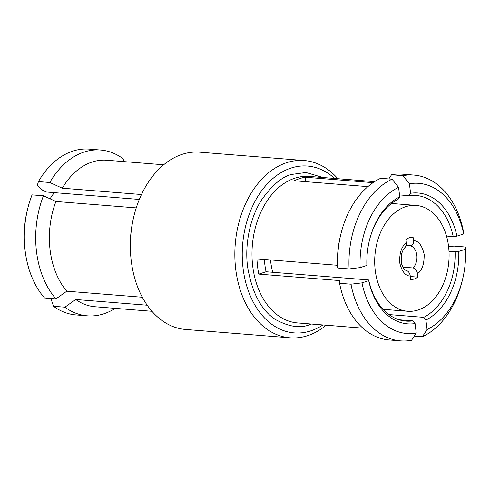 <?xml version="1.0" encoding="UTF-8"?>
<svg xmlns="http://www.w3.org/2000/svg" width="490" height="490" viewBox="0 0 490 490"><rect width="100%" height="100%" fill="white"/><g stroke="black" fill="none" stroke-linecap="round" stroke-linejoin="round"><path stroke-width="0.73" d="M304.235 160.536L199.749 152.188A88.923 62.101 94.6 0 0 182.194 154.326A88.923 62.101 94.6 0 0 133.801 216.635L133.531 217.762A83.692 58.451 94.6 0 0 130.616 254.2L130.701 255.351A88.923 62.101 94.6 0 0 131.24 260.803A88.923 62.101 94.6 0 0 185.575 329.464L290.062 337.812A88.923 62.101 -85.4 0 1 234.863 256.766A88.923 62.101 -85.4 0 1 286.681 162.674A88.923 62.101 -85.4 0 1 304.235 160.536A88.923 62.101 -85.4 0 1 337.855 178.703M133.801 216.635A88.923 62.101 94.6 0 0 130.701 255.351M326.144 325.219A88.923 62.101 -85.4 0 1 307.616 335.675A88.923 62.101 -85.4 0 1 290.062 337.812M322.898 324.962A83.692 58.451 -85.4 0 1 310.733 330.885A83.692 58.451 -85.4 0 1 243.071 268.275A83.692 58.451 -85.4 0 1 291.029 168.064A83.692 58.451 -85.4 0 1 334.609 178.446M367.91 186.635L294.325 180.755A73.488 51.328 -85.4 0 1 299.69 178.581A73.488 51.328 -85.4 0 1 305.16 177.227L373.074 182.654M399.105 319.768L412.905 320.87L415.079 323.584L416.231 333.059A75.319 52.608 -85.4 0 1 362.006 282.883L350.963 284.206L339.582 283.3L339.392 280.562L258.793 274.118A73.488 51.328 -85.4 0 1 256.944 258.855L337.549 265.298A73.488 51.328 -85.4 0 1 340.299 236.523L340.795 234.441A83.165 58.083 -85.4 0 1 380.681 178.286L392.067 179.199L398.591 187.315L399.736 196.784L398.18 199.203A63.026 44.02 -85.4 0 0 369.307 240.853M163.666 164.781L106.722 160.23A73.488 51.328 94.6 0 0 92.212 162A73.488 51.328 94.6 0 0 62.273 188.191L141.481 194.524M136.238 207.895L55.915 201.476A73.488 51.328 94.6 0 0 66.769 291.207L142.333 297.246M147.214 305.221L75.742 299.506A73.488 51.328 94.6 0 0 95.011 306.746L151.955 311.297M388.962 314.568L423.746 317.349L425.92 320.056A65.642 45.846 94.6 0 0 458.775 251.413L465.5 249.226A75.319 52.608 -85.4 0 1 462.689 278.908A75.319 52.608 -85.4 0 1 427.066 329.531L422.398 336.752L414.258 336.103M427.066 329.531L425.92 320.056M448.607 246.739L453.967 246.096L465.347 247.009L465.5 249.226M458.775 251.413L455.088 251.854L448.999 251.37M463.65 233.963L463.503 231.739A83.165 58.083 -85.4 0 0 413.86 175.071A83.165 58.083 -85.4 0 0 402.902 175.671L409.432 183.787A75.319 52.608 -85.4 0 1 463.65 233.963L456.925 236.149L453.238 236.59L446.5 236.051M388.821 178.936L391.522 174.758A83.165 58.083 -85.4 0 1 402.474 174.164L413.86 175.071M456.925 236.149A65.642 45.846 94.6 0 0 410.577 193.262L409.021 195.675L399.509 194.916M410.577 193.262L409.432 183.787M391.522 174.758L402.902 175.671M305.699 181.661L305.16 177.227M337.549 265.298L337.733 268.036A83.165 58.083 -85.4 0 1 340.795 234.441M399.736 196.784A65.642 45.846 94.6 0 0 369.374 240.566A65.642 45.846 94.6 0 0 366.888 265.433L360.156 267.62A75.319 52.608 -85.4 0 1 398.591 187.315M337.733 268.036L349.113 268.943L360.156 267.62M258.793 274.118L266.064 271.754A63.026 44.02 -85.4 0 1 264.361 259.449M266.064 271.754L368.688 279.955L368.731 280.697A65.642 45.846 94.6 0 0 415.079 323.584M362.006 282.883L368.731 280.697M416.231 333.059L411.557 340.281A83.165 58.083 -85.4 0 1 400.606 340.881L389.225 339.968A83.165 58.083 -85.4 0 1 339.582 283.3M124.019 161.614L123.027 158.68A83.165 58.083 -85.4 0 0 100.591 150.032A83.165 58.083 -85.4 0 0 84.17 152.035A83.165 58.083 -85.4 0 0 49.809 182.494L62.273 188.191M75.742 299.506L64.894 307.187A83.165 58.083 94.6 0 0 87.336 315.836A83.165 58.083 94.6 0 0 103.751 313.839A83.165 58.083 94.6 0 0 115.211 308.357M51.413 298.526L51.113 299.157L53.514 306.281A83.165 58.083 94.6 0 0 75.956 314.929L87.336 315.836M64.894 307.187L53.514 306.281M55.915 201.476L43.451 195.78L32.064 194.873A83.165 58.083 94.6 0 0 27.526 209.401A83.165 58.083 94.6 0 0 24.629 245.613A83.165 58.083 94.6 0 0 44.547 297.981L55.927 298.888L66.769 291.207M43.451 195.78A83.165 58.083 94.6 0 0 55.927 298.888M139.319 199.436L46.274 192L42.906 190.457L37.338 185.306L38.428 181.582L49.809 182.494M409.021 195.675A63.026 44.02 -85.4 0 1 415.986 195.443A63.026 44.02 -85.4 0 1 453.238 236.59M455.088 251.854A63.026 44.02 -85.4 0 1 423.746 317.349M462.689 278.908L462.284 280.599A83.165 58.083 -85.4 0 1 422.398 336.752M412.905 320.87A63.026 44.02 -85.4 0 1 405.941 321.103A63.026 44.02 -85.4 0 1 368.688 279.955M349.113 268.943A83.165 58.083 -85.4 0 1 392.067 179.199M400.606 340.881A83.165 58.083 -85.4 0 1 350.963 284.206M272.808 272.293A53.092 37.081 -85.4 0 1 270.523 259.939M27.526 209.401L27.122 211.092A75.319 52.608 94.6 0 0 24.5 243.885L24.629 245.613M405.647 206.7A53.092 37.081 -85.4 0 1 416.126 205.426A53.092 37.081 -85.4 0 1 449.085 253.814A53.092 37.081 -85.4 0 1 418.148 309.992A53.092 37.081 -85.4 0 1 407.668 311.273A53.092 37.081 -85.4 0 1 374.709 262.879A53.092 37.081 -85.4 0 1 405.647 206.7M38.428 181.582A83.165 58.083 -85.4 0 1 89.204 149.119L100.591 150.032M54.359 192.65A53.092 37.081 94.6 0 0 50.096 198.818M406.449 270.431C404.63 270.315 402.964 267.987 401.439 263.455L401.298 255.278C402.308 251.284 403.589 248.657 405.126 247.395L406.314 244.473L405.867 239.555A21.186 14.798 -85.4 0 1 413.095 237.203L413.511 240.639C413.719 243.83 412.696 245.539 410.436 245.772L406.161 245.429M402.872 267.154L413.119 267.975C415.477 268.575 416.941 270.486 417.511 273.708L417.927 277.144A21.186 14.798 -85.4 0 1 414.387 278.957A21.186 14.798 -85.4 0 1 410.7 279.49L410.283 276.06C409.72 272.838 408.256 270.927 405.898 270.327M410.344 276.538L417.927 277.144M323.088 177.527L305.974 172.498L291.801 174.422C282.411 176.437 272.36 184.908 261.636 199.834C251.584 215.073 244.29 241.399 247.585 266.805C252.13 293.388 261.66 311.089 276.17 319.915C289.553 327.002 300.823 328.539 309.962 324.527L311.377 324.037M374.599 181.643L309.349 176.425A73.488 51.328 94.6 0 0 294.839 178.195A73.488 51.328 94.6 0 0 252.013 255.958A73.488 51.328 94.6 0 0 297.638 322.941L362.888 328.153M406.284 242.991C401.733 246.152 399.509 252.607 399.613 262.346C401.782 271.411 405.34 275.98 410.283 276.06M417.511 273.708C422.062 270.541 424.285 264.092 424.181 254.353C422.006 245.288 418.454 240.719 413.511 240.639M410.436 245.772A12.556 8.765 -85.4 0 1 416.837 255.229A12.556 8.765 -85.4 0 1 413.119 267.975M391.541 203.46L416.126 205.426M383.082 309.306L407.668 311.273"/></g></svg>

